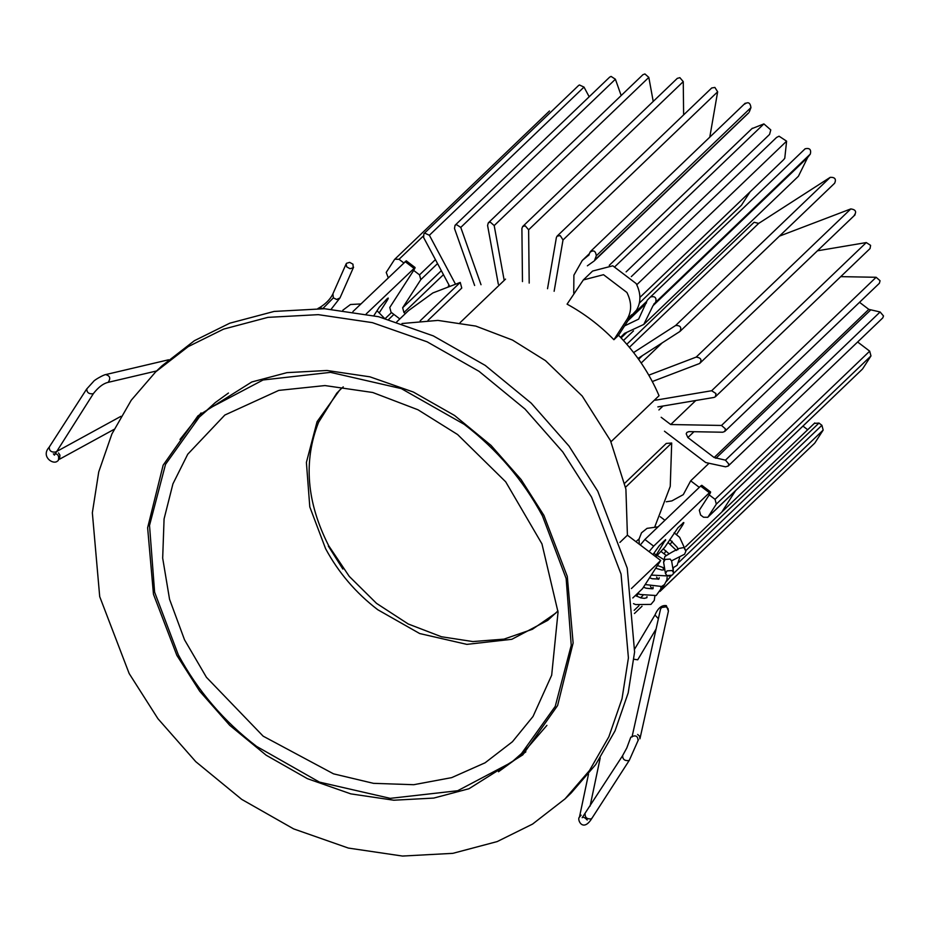 <?xml version="1.0" encoding="UTF-8"?>
<svg xmlns="http://www.w3.org/2000/svg" width="930" height="930" viewBox="0 0 930 930"><rect width="100%" height="100%" fill="white"/><g stroke="black" fill="none" stroke-linecap="round" stroke-linejoin="round"><path stroke-width="1.4" d="M373.895 315.596L379.242 307.307L387.078 298.821C388.728 297.368 388.659 298.077 386.868 300.971L379.37 312.608M387.078 298.821L388.252 298.053M366.211 313.933L415.047 267.491L406.271 260.819L352.935 311.573M405.096 261.597L413.873 268.259C415.524 266.805 415.454 267.514 413.664 270.409L389.775 307.47L391.053 312.248L399.83 318.92M652.965 554.617L659.417 545.526L665.601 539.598L655.615 556.012M665.601 539.598L665.496 540.679L664.927 540.237M656.824 555.826L664.892 547.119L677.97 527.752L683.783 522.521M682.608 523.299C684.271 521.835 684.201 522.555 682.411 525.45L676.54 534.541M672.192 541.295L670.356 544.143M665.973 550.932L664.171 553.745M638.387 593.642L636.504 596.165M735.584 490.645L721.785 512.058M649.07 551.653L653.662 546.154L709.404 492.737C711.066 491.273 710.997 491.993 709.206 494.888L699.313 510.221L700.592 514.999L703.522 517.231L707.765 517.301M700.627 486.076L709.404 492.737L710.578 491.958L701.801 485.297L700.627 486.076L644.885 539.493L640.293 544.992M642.863 595.584L640.549 597.804M637.631 734.456L639.549 736.188L639.933 738.815M634.202 659.289L637.713 659.8M630.482 737.99L630.831 737.176C635.527 734.712 637.934 735.874 638.05 740.652M667.019 570.88L672.065 570.532L673.529 572.462L673.122 574.112L671.995 575.217L666.95 575.554L665.485 573.624L667.019 570.88M54.94 453.654C58.195 454.142 59.322 456.409 58.299 460.478L56.846 461.571C52.01 464.454 41.083 456.037 49.046 447.377L86.618 389.1L93.616 381.37C94.244 380.079 103.811 374.581 105.985 374.523L168.586 359.782M59.567 459.188L59.939 455.096L58.451 452.933M346.506 263.306L349.657 262.365L352.97 264.19L353.191 267.77L350.052 268.712L346.739 266.887L346.123 263.922M353.586 267.154L353.191 267.77M618.543 335.265L613.905 339.717L627.204 319.083L631.842 314.631L618.543 335.265C635.992 353.226 649.5 373.383 659.044 395.715L610.987 441.762M624.774 483.193L666.287 443.412L671.692 443.029L670.239 486.413L654.871 526.659M396.796 321.827L408.537 310.585L432.845 292.95L460.245 282.418L461.757 288.068L428.021 320.385M613.905 339.717C599.885 325.407 584.273 313.55 567.079 304.156L583.331 279.942L603.512 274.699L626.913 292.485C631.761 302.262 631.854 311.132 627.204 319.083M505.525 279.116L460.083 322.663M420.151 320.838L460.245 282.418M671.692 443.029L625.565 487.227M630.575 316.607L636.48 310.19C641.142 302.238 641.037 293.369 636.19 283.592L612.789 265.806L592.608 271.048L583.331 279.942M401.993 323.524L437.937 320.408L475.776 326.081L512.5 340.066L545.457 360.631L582.203 396.029L610.464 440.622L625.902 489.11L627.413 535.203L660.707 560.488L642.572 588.609L632.795 597.978M317.874 421.848L318.548 422.36C303.25 461.21 306.621 502.328 328.685 545.712L349.25 576.379L376.499 603.349L408.224 623.984L441.471 636.759L472.847 641.561L503.979 639.131L532.379 629.296L555.942 612.998M619.868 542.446L627.413 535.203M341.101 388.798L336.776 393.169L318.548 422.36M343.263 386.857L339.555 390.251L317.072 421.697L306.4 462.431L309.795 506.908L325.593 548.677C338.508 572.636 355.899 592.98 377.766 609.731L419.697 633.551L466.883 644.374L511.837 639.294L547.77 620.333L557.965 610.917M457.607 434.543L505.699 481.821L541.946 543.876L558.047 612.138L551.676 675.215L533.018 716.484L512.442 741.733L485.111 762.786L451.678 777.631L413.711 784.711L373.476 783.339L333.533 773.841L263.155 736.165L206.437 677.307L184.535 639.828L169.551 599.269L162.68 558.128L164.075 518.94L172.934 483.856L187.744 454.224L224.828 415.047L278.768 390.402L324.965 385.566L372.732 392.495L417.977 409.77L457.607 434.543M199.253 417.163L209.18 408.433L263.085 379.975L330.522 372.36L401.295 388.601L464.198 424.324C496.992 449.446 523.078 479.973 542.457 515.906L566.149 578.553L571.241 645.269L555.233 706.382L521.509 753.544L511.57 762.286L457.676 790.733L390.24 798.347L319.455 782.118L256.564 746.383C223.77 721.262 197.683 690.734 178.304 654.801L154.613 592.154L149.521 525.438L165.528 464.337L199.253 417.163L215.365 402.504L228.455 393.03M521.532 753.533L527.717 747.604L546.91 725.365M660.707 560.488L631.389 588.574M328.325 546.05L342.868 569.055M591.596 497.166L562.836 452.015L524.997 409.049L479.043 371.337L427.126 341.822L372.384 322.64L318.281 314.654L267.921 317.363L223.572 329.127L188.197 346.634L155.74 371.802L131.246 400.226L111.902 433.95L98.731 471.94L92.349 512.79L99.708 596.618L129.165 673.541L157.926 718.692L195.765 761.67L241.719 799.382L293.624 828.886L348.366 848.067L402.481 856.053L452.829 853.345L497.19 841.58L532.565 824.085L565.01 798.905L589.504 770.493L608.859 736.769L622.019 698.767L628.413 657.917L621.054 574.089L591.596 497.166M176.851 655.359L153.473 594.293L147.626 527.763L163.145 465.174L197.951 415.85L251.786 381.974L286.986 372.639L326.965 370.489L369.908 376.824L413.362 392.042L454.561 415.478L491.04 445.412L521.079 479.52L543.899 515.36L567.288 576.414L573.124 642.944L557.605 705.533L522.811 754.858L468.976 788.733L433.764 798.08L393.797 800.219L350.843 793.883L307.4 778.666L266.189 755.23L229.71 725.307L199.683 691.188L176.851 655.359M565.01 798.905L571.194 792.976L595.7 764.565L615.044 730.841L628.203 692.838L634.597 651.988L627.238 568.16L597.781 491.238L569.021 446.086L531.181 403.12L485.228 365.409L433.31 335.893L378.58 316.712L324.465 308.725L274.106 311.434L229.756 323.198L194.382 340.706L161.936 365.874L155.74 371.802M201.089 412.92L180.036 439.425M498.492 771.749L525.857 751.859M857.634 341.996L869.69 351.156L715.054 499.329L709.206 494.888M699.29 487.355L690.688 480.833L708.707 463.57M554.129 291.288L563.01 239.975L560.244 235.604L557.07 236.162L556.384 237.545L547.526 288.707M529.193 283.08L528.624 229.803L683.259 81.631L683.62 114.902M522.474 281.581L521.904 228.513L522.637 226.56L525.229 225.827L528.624 229.803M683.259 81.631L679.865 77.655L677.273 78.387M504.2 280.383L494.19 225.572L648.826 77.399L653.22 101.428M498.317 284.196L487.587 225.455L488.273 222.898L490.273 222.119L494.19 225.572M648.826 77.399L644.909 73.947L642.909 74.726M481.019 284.719L460.769 227.408L615.404 79.236L621.17 95.546M474.637 285.487L454.491 228.466L455.037 225.304L456.444 224.595L460.769 227.408M615.404 79.236L611.08 76.411L609.673 77.132M455.281 283.766L429.381 235.255L584.005 87.083L589.178 96.767M449.341 285.684L423.592 237.464L423.929 233.686L424.778 233.151L429.381 235.255M584.005 87.083L579.413 84.979L578.565 85.514L423.929 233.686M405.375 313.608L403.946 312.526L402.667 307.749L420.802 279.639L437.542 263.585M435.426 259.621L419.523 274.862L420.802 279.639M419.523 274.862L413.664 270.409M403.748 262.876L399.04 259.296L423.162 236.174M399.04 259.296L394.797 259.226M394.46 259.633L386.217 272.409L388.24 277.745M814.61 443.25L660.312 591.015M673.378 573.612L823.178 430.067L814.936 442.843M660.358 590.934L664.45 584.598M666.508 581.389L671.321 575.577M823.178 430.067L821.899 425.289L679.121 562.092M685.956 550.525L818.981 423.057L821.899 425.289M818.981 423.057L814.401 423.394M802.939 426.103L807.693 429.73M660.265 516.743L664.927 520.277M862.401 369.129L708.09 516.894L716.333 504.107L870.968 355.934L862.726 368.722M715.054 499.329L716.333 504.107M869.69 351.156L870.968 355.934M664.473 431.206L705.731 462.547L725.54 466.814L728.132 466.081L728.864 464.128L725.47 460.164L714.17 457.537L687.863 437.553L686.201 433.787L686.898 432.392L688.898 431.613L722.75 432.229L724.749 431.45L725.435 428.904L721.506 425.452L670.728 424.533L695.803 400.505M882.768 317.909L883.5 315.956L880.106 311.98L725.47 460.164M859.518 302.308L868.806 309.365L880.106 311.98M879.385 283.278L880.059 280.721L876.141 277.28L721.506 425.452M840.743 276.64L876.141 277.28M670.728 424.533L661.172 417.279M657.859 406.887L714.019 397.436L715.426 396.726L715.972 393.564L711.648 390.74L655.348 400.226M870.062 248.543L870.608 245.381L866.283 242.567L711.648 390.74M817.528 250.786L866.283 242.567M652.314 381.533L699.616 363.491C702.197 359.933 701.057 357.794 696.198 357.085L648.803 375.162M855.1 214.784L699.616 363.491M854.252 215.318C856.832 211.761 855.693 209.622 850.822 208.913L696.198 357.085M779.514 236.104L850.822 208.913M638.015 358.445L679.981 331.429C681.806 327.337 680.353 325.361 675.61 325.5L633.609 352.551M626.797 344.251L754.102 222.27L758.694 223.398L830.246 177.328C834.989 177.177 836.442 179.153 834.617 183.245L679.981 331.429M620.554 337.369L624.483 333.44M624.518 333.405L643.769 324.442L798.405 176.27L807.67 157.495L653.034 305.679L643.769 324.442M653.034 305.679L655.708 302.215L810.344 154.031L807.67 157.495M810.344 154.031C811.355 149.532 809.623 147.777 805.148 148.777L650.512 296.949C654.987 295.949 656.72 297.705 655.708 302.215M650.512 296.949L647.303 300.158L638.654 319.106L624.565 325.919M750.103 191.824L741.454 205.239L639.41 303.029M783.479 159.832L784.769 158.286L786.606 141.174L779.061 136.198L776.55 137.454M769.587 134.408L770.772 129.909L763.89 123.911L751.952 128.631M587.376 265.829L593.433 261.504M748.069 113.332L594.642 260.156L596.316 255.785L750.952 107.613L749.278 111.984M596.316 255.785C595.642 250.879 593.538 249.717 589.98 252.297L590.538 251.426M750.952 107.613C750.278 102.695 748.173 101.533 744.616 104.114M589.98 252.297L588.725 255.413M588.969 254.936L582.273 260.481L573.891 275.164L573.74 293.09M711.706 87.99L714.879 87.432L717.646 91.803L709.788 137.152M666.287 501.77L671.855 500.91L683.271 494.644L690.688 480.833M385.729 300.111L386.868 300.971M682.411 525.45L681.272 524.59M644.885 539.493L653.662 546.154M632.005 737.013L660.474 609.348L661.486 607.557L666.101 606.802L668.019 608.534L668.414 611.161M658.149 618.485L654.964 615.009C657.975 608.057 661.765 604.93 666.357 605.639L666.403 606.953M671.634 561.011L670.158 559.081L665.124 559.43L663.602 562.29M677.889 549.7L678.377 548.572L683.922 547.538L685.875 551.211M579.471 817.098L581.122 815.168M584.912 814.157L585.086 813.948C585.04 817.679 587.179 819.307 591.527 818.842L591.91 818.133M629.099 760.554L629.482 759.857L629.099 760.554C624.751 761.031 622.612 759.403 622.658 755.672L622.484 755.881M156.624 370.954L108.171 382.346C110.856 378.336 110.031 375.755 105.671 374.627L105.985 374.523M107.857 382.439C103.218 383.532 98.417 387.217 93.453 393.506L93.256 393.75C88.92 394.215 86.769 392.588 86.816 388.856L86.641 389.066M49.069 447.342L49.244 447.132C49.197 450.864 51.348 452.492 55.684 452.026L55.893 451.771M317.944 308.504L319.769 307.516L322.815 308.597L333.37 297.856L336.648 299.46L339.985 297.925M332.928 294.031L333.37 297.856M403.946 312.526L443.459 274.664M402.667 307.749L441.343 270.7M388.694 319.397L393.89 314.41M638.991 605.697L634.167 610.324M715.856 458.304L870.492 310.132M714.17 457.537L868.806 309.365M687.863 437.553L693.978 431.706M658.917 409.956L663.02 406.026M641.188 363.002L662.195 342.879M638.608 359.282L642.49 355.574M830.246 177.328L675.61 325.5M629.389 347.309L758.694 223.398M633.493 330.882L623.46 340.496M621.066 337.904L626.541 332.673M653.767 304.145L808.403 155.973M627.924 320.722L646.431 302.982M646.536 302.018L629.378 318.455L646.536 302.018M646.606 301.483L630.18 317.211M786.606 141.174L636.783 284.743M763.89 123.911L615.207 266.387M563.01 239.975L717.646 91.803M637.713 659.812L656.103 628.971M666.357 605.639L668.414 611.126L639.945 738.78M654.964 614.997L634.795 648.815M674.122 532.809L679.656 537.308L685.898 551.06L684.631 554.21L671.611 560.825L673.518 572.38M665.496 573.705L663.602 562.255L664.834 556.558C672.32 551.723 676.703 549.409 677.958 549.63L677.958 549.63M658.091 526.833L647.048 528.356L641.514 532.809L639.015 539.214L639.305 544.236M657.452 565.533L664.566 568.079M659.231 577.716L658.928 579.041L652.244 578.751L649.57 577.751M653.058 587.144L653.104 587.818C651.023 588.132 657.545 589.539 646.036 588.178L643.479 587.202M635.341 595.537L640.921 597.909L644.42 598.35L646.92 597.676L646.978 596.607M663.485 549.084L668.472 553.292M672.785 567.951L677.145 565.301L679.609 557.953M676.459 550.455L667.938 542.399M639.05 538.923L635.957 541.69M651.302 575.077L669.519 576.03M673.181 570.346L673.367 567.753M665.927 555.21L661.207 551.63M645.176 584.563L661.66 586.47L664.508 584.528L666.938 579.867L667.101 577.298M664.427 569.881L662.66 567.591M637.713 593.27L640.073 594.479L656.196 595.525L660.858 589.027L660.939 586.749M658.231 579.32L656.58 577.1M633.493 603.64L635.62 604.581L650.965 604.395L654.267 600.42L654.86 596.095M652.058 588.713L650.477 586.574M664.834 569.73L661.951 570.032L655.697 568.265M663.636 559.476L653.778 553.35M669.774 539.54L677.226 547.317L677.865 549.711M590.085 806.112L600.222 757.892M587.237 820.016C584.761 817.423 583.064 816.656 582.168 817.702L622.461 755.904L626.774 748.022L630.459 738.071M588.516 774.086L579.448 817.203C576.681 818.819 582.54 833.175 591.724 818.598L629.296 760.322L638.422 739.745M342.833 310.225L350.471 304.517L360.91 303.936M377.045 310.713L384.346 318.2M53.37 453.805L54.428 455.119L93.453 393.506M55.73 452.015L120.935 416.326M331.243 309.132L339.996 297.902L353.574 267.189M114.041 429.381L59.532 459.211M346.134 263.899L332.556 294.612C329.964 299.507 325.698 303.808 319.769 307.516M522.707 226.49L677.342 78.318M488.331 222.84L642.967 74.667M455.072 225.269L609.708 77.097M448.353 286.033L449.132 285.289M394.832 259.191L549.467 111.007M385.334 318.467L391.483 312.585M634.434 613.521L642.037 606.232M659.94 591.468L814.575 443.285M685.561 546.759L814.773 422.952M707.73 517.336L862.366 369.164M728.062 466.151L882.698 317.979M724.691 431.508L879.327 283.336M715.391 396.761L870.027 248.577M650.547 296.914L805.182 148.73M639.933 297.391L783.06 160.251M631.319 276.629L776.62 137.396M626.134 271.862L769.482 134.513M609.243 265.364L752.358 128.224M594.026 261.086L748.662 112.914M590.597 251.367L745.232 103.195M582.378 260.377L589.504 253.553M557.14 236.092L711.776 87.92"/></g></svg>
